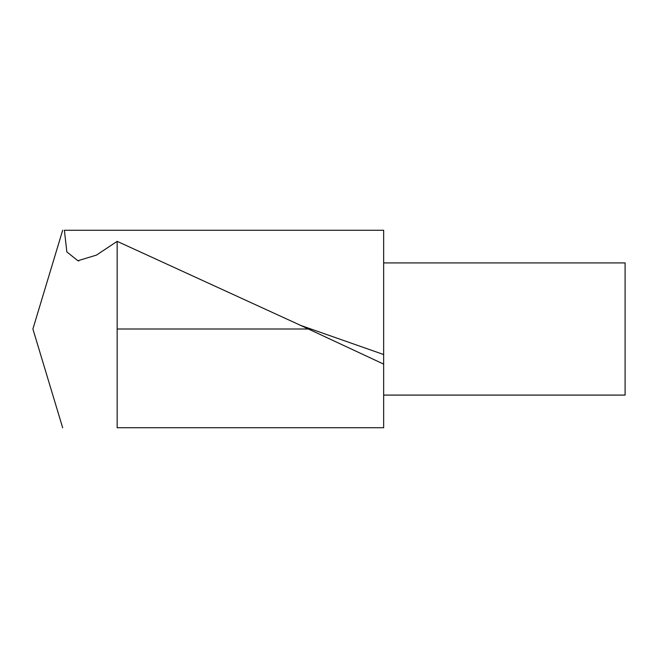 <?xml version="1.0" encoding="UTF-8"?>
<svg xmlns="http://www.w3.org/2000/svg" width="658" height="658" viewBox="0 0 658 658"><rect width="100%" height="100%" fill="white"/><g stroke="black" fill="none" stroke-linecap="round" stroke-linejoin="round"><path stroke-width="0.99" d="M62.683 427.807L32.9 329L62.683 230.193M117.157 427.741L383.647 427.741L117.157 427.741L117.157 241.346L96.43 255.115L77.874 260.733L66.853 251.915L64.377 230.259L383.647 230.259L383.647 427.741M383.647 364.104L299.949 325.068L117.157 241.346M383.647 262.92L625.1 262.92L625.1 395.088L383.647 395.088M117.157 329L308.396 329M383.647 354.53L299.982 325.167M78.861 260.922L77.874 260.708"/></g></svg>
